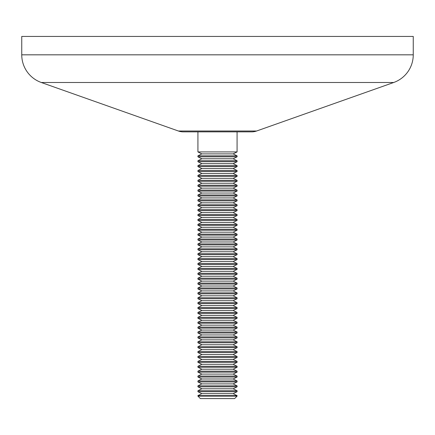 <?xml version="1.0" encoding="UTF-8"?>
<svg xmlns="http://www.w3.org/2000/svg" width="435" height="435" viewBox="0 0 435 435"><rect width="100%" height="100%" fill="white"/><g stroke="black" fill="none" stroke-linecap="round" stroke-linejoin="round"><path stroke-width="0.65" d="M234.628 398.569L200.372 398.569L197.925 396.122L237.075 396.122L234.628 398.569M197.925 131.859L197.925 151.924L237.075 151.924L237.075 131.859M393.68 82.503L41.32 82.503L178.421 131.017A14.681 14.681 0 0 0 183.32 131.859L251.68 131.859A14.681 14.681 0 0 0 256.579 131.017L393.68 82.503A29.362 29.362 0 0 0 413.25 54.826L413.25 36.431L21.75 36.431L21.75 54.826L413.25 54.826M41.32 82.503A29.362 29.362 0 0 1 21.75 54.826M237.075 151.924L233.16 153.881L201.84 153.881L197.925 151.924M201.84 153.881L197.925 155.839L197.925 156.817L237.075 156.817L233.16 158.775L201.84 158.775L197.925 156.817M233.16 153.881L237.075 155.839L197.925 155.839M201.84 158.775L197.925 160.732L197.925 161.711L237.075 161.711L233.16 163.669L201.84 163.669L197.925 161.711M233.16 158.775L237.075 160.732L197.925 160.732M201.84 163.669L197.925 165.626L197.925 166.605L237.075 166.605L233.16 168.562L201.84 168.562L197.925 166.605M233.16 163.669L237.075 165.626L197.925 165.626M201.84 168.562L197.925 170.52L197.925 171.499L237.075 171.499L233.16 173.456L201.84 173.456L197.925 171.499M233.16 168.562L237.075 170.52L197.925 170.52M201.84 173.456L197.925 175.414L197.925 176.392L237.075 176.392L233.16 178.35L201.84 178.35L197.925 176.392M233.16 173.456L237.075 175.414L197.925 175.414M201.84 178.35L197.925 180.308L197.925 181.286L237.075 181.286L233.16 183.244L201.84 183.244L197.925 181.286M233.16 178.35L237.075 180.308L197.925 180.308M201.84 183.244L197.925 185.201L197.925 186.18L237.075 186.18L233.16 188.137L201.84 188.137L197.925 186.18M233.16 183.244L237.075 185.201L197.925 185.201M201.84 188.137L197.925 190.095L197.925 191.074L237.075 191.074L233.16 193.031L201.84 193.031L197.925 191.074M233.16 188.137L237.075 190.095L197.925 190.095M201.84 193.031L197.925 194.989L197.925 195.967L237.075 195.967L233.16 197.925L201.84 197.925L197.925 195.967M233.16 193.031L237.075 194.989L197.925 194.989M201.84 197.925L197.925 199.882L197.925 200.861L237.075 200.861L233.16 202.819L201.84 202.819L197.925 200.861M233.16 197.925L237.075 199.882L197.925 199.882M201.84 202.819L197.925 204.776L197.925 205.755L237.075 205.755L233.16 207.712L201.84 207.712L197.925 205.755M233.16 202.819L237.075 204.776L197.925 204.776M201.84 207.712L197.925 209.67L197.925 210.649L237.075 210.649L233.16 212.606L201.84 212.606L197.925 210.649M233.16 207.712L237.075 209.67L197.925 209.67M201.84 212.606L197.925 214.564L197.925 215.542L237.075 215.542L233.16 217.5L201.84 217.5L197.925 215.542M233.16 212.606L237.075 214.564L197.925 214.564M201.84 217.5L197.925 219.457L197.925 220.436L237.075 220.436L233.16 222.394L201.84 222.394L197.925 220.436M233.16 217.5L237.075 219.457L197.925 219.457M201.84 222.394L197.925 224.351L197.925 225.33L237.075 225.33L233.16 227.287L201.84 227.287L197.925 225.33M233.16 222.394L237.075 224.351L197.925 224.351M201.84 227.287L197.925 229.245L197.925 230.224L237.075 230.224L233.16 232.181L201.84 232.181L197.925 230.224M233.16 227.287L237.075 229.245L197.925 229.245M201.84 232.181L197.925 234.139L197.925 235.117L237.075 235.117L233.16 237.075L201.84 237.075L197.925 235.117M233.16 232.181L237.075 234.139L197.925 234.139M201.84 237.075L197.925 239.032L197.925 240.011L237.075 240.011L233.16 241.969L201.84 241.969L197.925 240.011M233.16 237.075L237.075 239.032L197.925 239.032M201.84 241.969L197.925 243.926L197.925 244.905L237.075 244.905L233.16 246.862L201.84 246.862L197.925 244.905M233.16 241.969L237.075 243.926L197.925 243.926M201.84 246.862L197.925 248.82L197.925 249.799L237.075 249.799L233.16 251.756L201.84 251.756L197.925 249.799M233.16 246.862L237.075 248.82L197.925 248.82M201.84 251.756L197.925 253.714L197.925 254.692L237.075 254.692L233.16 256.65L201.84 256.65L197.925 254.692M233.16 251.756L237.075 253.714L197.925 253.714M201.84 256.65L197.925 258.608L197.925 259.586L237.075 259.586L233.16 261.544L201.84 261.544L197.925 259.586M233.16 256.65L237.075 258.608L197.925 258.608M201.84 261.544L197.925 263.501L197.925 264.48L237.075 264.48L233.16 266.438L201.84 266.438L197.925 264.48M233.16 261.544L237.075 263.501L197.925 263.501M201.84 266.438L197.925 268.395L197.925 269.374L237.075 269.374L233.16 271.331L201.84 271.331L197.925 269.374M233.16 266.438L237.075 268.395L197.925 268.395M201.84 271.331L197.925 273.289L197.925 274.267L237.075 274.267L233.16 276.225L201.84 276.225L197.925 274.267M233.16 271.331L237.075 273.289L197.925 273.289M201.84 276.225L197.925 278.183L197.925 279.161L237.075 279.161L233.16 281.119L201.84 281.119L197.925 279.161M233.16 276.225L237.075 278.183L197.925 278.183M201.84 281.119L197.925 283.076L197.925 284.055L237.075 284.055L233.16 286.012L201.84 286.012L197.925 284.055M233.16 281.119L237.075 283.076L197.925 283.076M201.84 286.012L197.925 287.97L197.925 288.949L237.075 288.949L233.16 290.906L201.84 290.906L197.925 288.949M233.16 286.012L237.075 287.97L197.925 287.97M201.84 290.906L197.925 292.864L197.925 293.842L237.075 293.842L233.16 295.8L201.84 295.8L197.925 293.842M233.16 290.906L237.075 292.864L197.925 292.864M201.84 295.8L197.925 297.757L197.925 298.736L237.075 298.736L233.16 300.694L201.84 300.694L197.925 298.736M233.16 295.8L237.075 297.757L197.925 297.757M201.84 300.694L197.925 302.651L197.925 303.63L237.075 303.63L233.16 305.587L201.84 305.587L197.925 303.63M233.16 300.694L237.075 302.651L197.925 302.651M201.84 305.587L197.925 307.545L197.925 308.524L237.075 308.524L233.16 310.481L201.84 310.481L197.925 308.524M233.16 305.587L237.075 307.545L197.925 307.545M201.84 310.481L197.925 312.439L197.925 313.417L237.075 313.417L233.16 315.375L201.84 315.375L197.925 313.417M233.16 310.481L237.075 312.439L197.925 312.439M201.84 315.375L197.925 317.332L197.925 318.311L237.075 318.311L233.16 320.269L201.84 320.269L197.925 318.311M233.16 315.375L237.075 317.332L197.925 317.332M201.84 320.269L197.925 322.226L197.925 323.205L237.075 323.205L233.16 325.162L201.84 325.162L197.925 323.205M233.16 320.269L237.075 322.226L197.925 322.226M201.84 325.162L197.925 327.12L197.925 328.099L237.075 328.099L233.16 330.056L201.84 330.056L197.925 328.099M233.16 325.162L237.075 327.12L197.925 327.12M201.84 330.056L197.925 332.014L197.925 332.992L237.075 332.992L233.16 334.95L201.84 334.95L197.925 332.992M233.16 330.056L237.075 332.014L197.925 332.014M201.84 334.95L197.925 336.907L197.925 337.886L237.075 337.886L233.16 339.844L201.84 339.844L197.925 337.886M233.16 334.95L237.075 336.907L197.925 336.907M201.84 339.844L197.925 341.801L197.925 342.78L237.075 342.78L233.16 344.737L201.84 344.737L197.925 342.78M233.16 339.844L237.075 341.801L197.925 341.801M201.84 344.737L197.925 346.695L197.925 347.674L237.075 347.674L233.16 349.631L201.84 349.631L197.925 347.674M233.16 344.737L237.075 346.695L197.925 346.695M201.84 349.631L197.925 351.589L197.925 352.567L237.075 352.567L233.16 354.525L201.84 354.525L197.925 352.567M233.16 349.631L237.075 351.589L197.925 351.589M201.84 354.525L197.925 356.482L197.925 357.461L237.075 357.461L233.16 359.419L201.84 359.419L197.925 357.461M233.16 354.525L237.075 356.482L197.925 356.482M201.84 359.419L197.925 361.376L197.925 362.355L237.075 362.355L233.16 364.312L201.84 364.312L197.925 362.355M233.16 359.419L237.075 361.376L197.925 361.376M201.84 364.312L197.925 366.27L197.925 367.249L237.075 367.249L233.16 369.206L201.84 369.206L197.925 367.249M233.16 364.312L237.075 366.27L197.925 366.27M201.84 369.206L197.925 371.164L197.925 372.142L237.075 372.142L233.16 374.1L201.84 374.1L197.925 372.142M233.16 369.206L237.075 371.164L197.925 371.164M201.84 374.1L197.925 376.058L197.925 377.036L237.075 377.036L233.16 378.994L201.84 378.994L197.925 377.036M233.16 374.1L237.075 376.058L197.925 376.058M201.84 378.994L197.925 380.951L197.925 381.93L237.075 381.93L233.16 383.887L201.84 383.887L197.925 381.93M233.16 378.994L237.075 380.951L197.925 380.951M201.84 383.887L197.925 385.845L197.925 386.824L237.075 386.824L233.16 388.781L201.84 388.781L197.925 386.824M233.16 383.887L237.075 385.845L197.925 385.845M237.075 390.739L197.925 390.739L197.925 391.717L237.075 391.717L237.075 390.739L233.16 388.781M237.075 391.717L233.16 393.675L201.84 393.675L197.925 391.717M201.84 393.675L197.925 395.632L197.925 396.122M233.16 393.675L237.075 395.632L197.925 395.632M237.075 395.632L237.075 396.122M201.84 388.781L197.925 390.739M237.075 385.845L237.075 386.824M237.075 380.951L237.075 381.93M237.075 376.058L237.075 377.036M237.075 371.164L237.075 372.142M237.075 366.27L237.075 367.249M237.075 361.376L237.075 362.355M237.075 356.482L237.075 357.461M237.075 351.589L237.075 352.567M237.075 346.695L237.075 347.674M237.075 341.801L237.075 342.78M237.075 336.907L237.075 337.886M237.075 332.014L237.075 332.992M237.075 327.12L237.075 328.099M237.075 322.226L237.075 323.205M237.075 317.332L237.075 318.311M237.075 312.439L237.075 313.417M237.075 307.545L237.075 308.524M237.075 302.651L237.075 303.63M237.075 297.757L237.075 298.736M237.075 292.864L237.075 293.842M237.075 287.97L237.075 288.949M237.075 283.076L237.075 284.055M237.075 278.183L237.075 279.161M237.075 273.289L237.075 274.267M237.075 268.395L237.075 269.374M237.075 263.501L237.075 264.48M237.075 258.608L237.075 259.586M237.075 253.714L237.075 254.692M237.075 248.82L237.075 249.799M237.075 243.926L237.075 244.905M237.075 239.032L237.075 240.011M237.075 234.139L237.075 235.117M237.075 229.245L237.075 230.224M237.075 224.351L237.075 225.33M237.075 219.457L237.075 220.436M237.075 214.564L237.075 215.542M237.075 209.67L237.075 210.649M237.075 204.776L237.075 205.755M237.075 199.882L237.075 200.861M237.075 194.989L237.075 195.967M237.075 190.095L237.075 191.074M237.075 185.201L237.075 186.18M237.075 180.308L237.075 181.286M237.075 175.414L237.075 176.392M237.075 170.52L237.075 171.499M237.075 165.626L237.075 166.605M237.075 160.732L237.075 161.711M237.075 155.839L237.075 156.817M178.421 131.017L256.579 131.017"/></g></svg>
